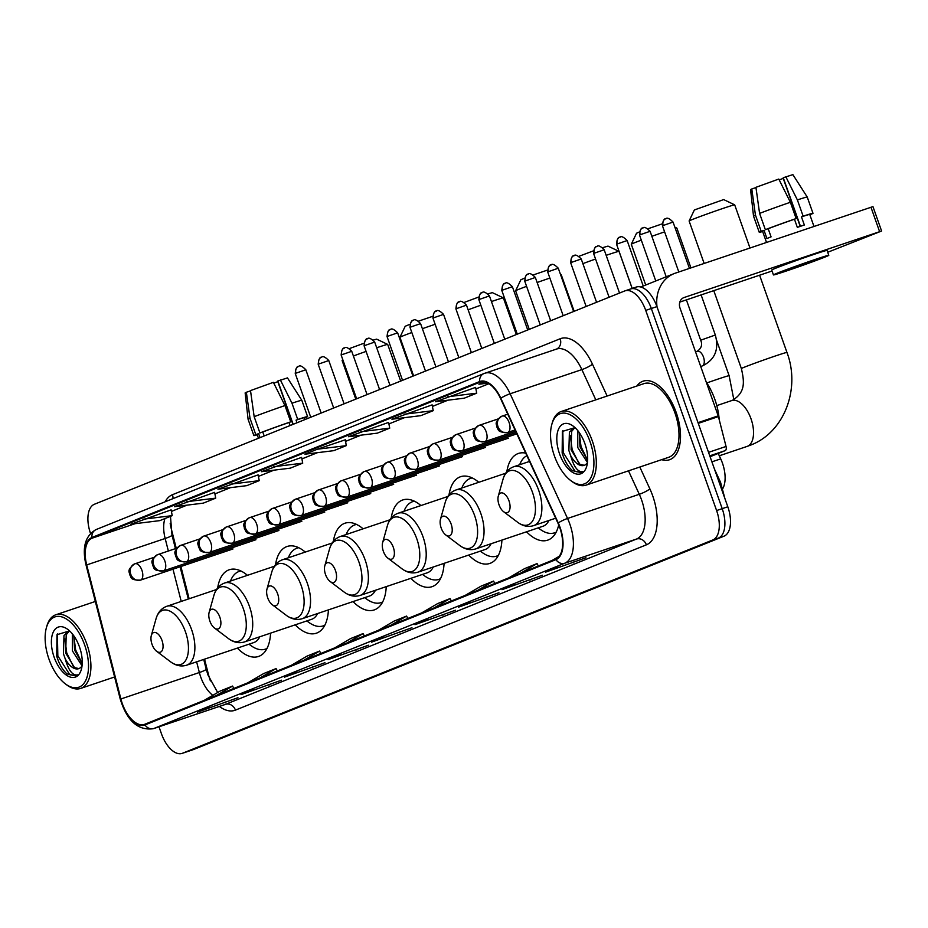 <?xml version="1.0" encoding="UTF-8"?>
<svg xmlns="http://www.w3.org/2000/svg" width="928" height="928" viewBox="0 0 928 928"><rect width="100%" height="100%" fill="white"/><g stroke="black" fill="none" stroke-linecap="round" stroke-linejoin="round"><path stroke-width="1.39" d="M247.451 575.337A45.762 23.641 -108.6 0 0 229.274 569.746A45.762 23.641 -108.6 0 0 217.697 587.876M305.277 552.079A45.762 23.641 -108.6 0 0 287.112 546.476A45.762 23.641 -108.6 0 0 275.535 564.618M363.115 528.809A45.762 23.641 -108.6 0 0 344.938 523.218A45.762 23.641 -108.6 0 0 333.372 541.36M420.941 505.551A45.762 23.641 -108.6 0 0 402.775 499.96A45.762 23.641 -108.6 0 0 391.198 518.091M478.778 482.293A45.762 23.641 -108.6 0 0 460.613 476.702A45.762 23.641 -108.6 0 0 449.036 494.833M525.712 453.142A45.762 23.641 -108.6 0 0 518.439 453.444A45.762 23.641 -108.6 0 0 506.862 471.575M718.214 453.444L720.72 458.873A25.903 13.375 71.4 0 1 722.413 463.037A25.903 13.375 71.4 0 1 722.889 488.383M204.543 659.17L208.556 674.865A34.533 17.841 -108.6 0 0 210.308 680.618A34.533 17.841 -108.6 0 0 210.436 680.978M170.184 523.427A34.533 17.841 -108.6 0 0 171.344 529.03L176.274 548.344M180.902 566.509L189.138 598.757M526.536 531.802A45.762 23.641 -108.6 0 0 547.659 540.166A45.762 23.641 -108.6 0 0 558.714 524.877M468.71 555.06A45.762 23.641 -108.6 0 0 489.833 563.435A45.762 23.641 -108.6 0 0 501.909 540.096M410.872 578.318A45.762 23.641 -108.6 0 0 431.996 586.693A45.762 23.641 -108.6 0 0 444.071 563.366M353.046 601.576A45.762 23.641 -108.6 0 0 374.17 609.951A45.762 23.641 -108.6 0 0 386.245 586.624M295.208 624.846A45.762 23.641 -108.6 0 0 316.332 633.209A45.762 23.641 -108.6 0 0 328.408 609.882M237.371 648.104A45.762 23.641 -108.6 0 0 258.506 656.467A45.762 23.641 -108.6 0 0 270.57 633.14M193.001 749.708A25.903 13.375 -108.6 0 0 193.384 749.592A25.903 13.375 -108.6 0 0 193.755 749.453L724.026 536.175A25.903 13.375 -108.6 0 0 727.807 506.769L656.931 306.611A25.903 13.375 -108.6 0 0 636.237 287.065A25.903 13.375 -108.6 0 0 635.866 287.204M158.99 726.786L161.472 733.816A25.903 13.375 -108.6 0 0 182.178 753.374A25.903 13.375 -108.6 0 0 182.549 753.234L712.82 539.957A25.903 13.375 -108.6 0 0 716.602 510.551L645.726 310.393L651.328 308.502A25.903 13.375 -108.6 0 0 630.634 288.956A25.903 13.375 -108.6 0 0 630.251 289.095A25.903 13.375 -108.6 0 1 630.634 288.956A25.903 13.375 -108.6 0 1 651.328 308.502L722.204 508.66L651.328 308.502L656.931 306.611M712.82 539.957L718.423 538.066A25.903 13.375 -108.6 0 0 722.204 508.66A25.903 13.375 -108.6 0 1 718.423 538.066L188.152 751.344L724.026 536.175M193.384 749.592L187.781 751.483A25.903 13.375 -108.6 0 0 188.152 751.344A25.903 13.375 -108.6 0 1 187.781 751.483A25.903 13.375 -108.6 0 1 187.398 751.599M676.187 412.473A41.447 21.402 -108.6 0 0 643.069 381.188A41.447 21.402 -108.6 0 0 636.84 386.025A41.447 21.402 -108.6 0 1 643.069 381.188A41.447 21.402 -108.6 0 1 676.187 412.473A41.447 21.402 -108.6 0 1 669.54 459.743A41.447 21.402 -108.6 0 0 676.187 412.473M559.77 527.614A27.631 14.268 71.4 0 1 555.733 558.981L144.768 724.269A27.631 14.268 71.4 0 1 144.374 724.42A27.631 14.268 71.4 0 1 120.895 698.97L86.698 564.932A27.631 14.268 71.4 0 1 92.139 538.159L479.869 382.22A27.631 14.268 71.4 0 1 480.263 382.069A27.631 14.268 71.4 0 1 500.54 398.483L557.96 523.172A27.631 14.268 71.4 0 1 559.77 527.614M560.094 527.487A28.316 14.628 -108.6 0 0 558.25 522.928L500.83 398.24A28.316 14.628 -108.6 0 0 479.637 381.559L91.907 537.509A28.316 14.628 -108.6 0 0 86.327 564.943L120.524 698.981A28.316 14.628 -108.6 0 0 145 724.93L555.965 559.63A28.316 14.628 -108.6 0 0 560.094 527.487M198.035 711.927A6.902 5.916 -111.9 0 1 197.768 712.043A6.902 5.916 -111.9 0 1 197.502 712.147L237.951 697.705L197.502 712.147M225.272 701.974L225.527 702.705M241.535 694.434A6.902 5.916 -111.9 0 1 241.268 694.55A6.902 5.916 -111.9 0 1 241.002 694.643L281.451 680.201L241.002 694.643M268.76 684.481L269.027 685.2M285.035 676.941A6.902 5.916 -111.9 0 1 284.768 677.057A6.902 5.916 -111.9 0 1 284.502 677.15L324.951 662.708L284.502 677.15M312.26 666.988L312.516 667.708M328.535 659.437A6.902 5.916 -111.9 0 1 328.268 659.553A6.902 5.916 -111.9 0 1 327.99 659.657L368.451 645.215L327.99 659.657M355.76 649.484L356.016 650.215M546.024 571.961A6.902 5.916 -111.9 0 1 545.757 572.077A6.902 5.916 -111.9 0 1 545.49 572.182L585.939 557.74L545.49 572.182M573.26 562.008L573.516 562.739M502.524 589.454A6.902 5.916 -111.9 0 1 502.268 589.57A6.902 5.916 -111.9 0 1 501.99 589.674L542.439 575.232L501.99 589.674M529.76 579.513L530.016 580.232M459.035 606.958A6.902 5.916 -111.9 0 1 458.768 607.074A6.902 5.916 -111.9 0 1 458.49 607.167L498.939 592.725L458.49 607.167M486.26 597.006L486.516 597.725M415.535 624.451A6.902 5.916 -111.9 0 1 415.268 624.567A6.902 5.916 -111.9 0 1 414.99 624.672L455.451 610.23L414.99 624.672M442.76 614.498L443.016 615.218M372.035 641.944A6.902 5.916 -111.9 0 1 371.768 642.06A6.902 5.916 -111.9 0 1 371.49 642.164L411.951 627.722L371.49 642.164M399.26 631.991L399.516 632.722M661.652 459.662A41.447 21.402 -108.6 0 0 669.54 459.743A41.447 21.402 -108.6 0 1 661.652 459.662M645.726 310.393A25.903 13.375 -108.6 0 0 625.02 290.847A25.903 13.375 -108.6 0 0 624.648 290.986L94.378 504.264A25.903 13.375 -108.6 0 0 90.515 533.414M258.112 474.869L217.941 489.207L246.802 485.646L259.225 480.646L258.112 474.858M214.623 492.362L174.441 506.7L203.302 503.138L215.725 498.139L214.612 492.35M171.123 509.866L130.941 524.192L159.802 520.631L172.225 515.643L171.112 509.843M388.612 422.391L348.441 436.717L377.302 433.156L389.725 428.156L388.612 422.368M432.112 404.886L391.929 419.224L420.79 415.663L433.225 410.663L432.112 404.875M475.612 387.394L435.429 401.731L464.29 398.17L476.725 393.17L475.612 387.382M484.718 381.907L478.929 384.227L487.896 383.125M301.612 457.376L261.441 471.702L290.302 468.153L302.725 463.153L301.612 457.365M317.364 449.21L304.941 454.21L333.802 450.66L346.225 445.66L345.39 439.768L317.364 449.21L346.225 445.66M390.642 625.379L406.58 616.076L407.844 618.466M378.206 630.379L394.145 621.076L406.58 616.076M434.142 607.886L450.068 598.583L451.344 600.973M421.706 612.886L437.645 603.583L450.068 598.583M477.642 590.394L493.568 581.09L494.844 583.468M465.206 595.393L481.145 586.09L493.568 581.09M521.142 572.901L537.068 563.586L538.344 565.976M508.706 577.9L524.645 568.586L537.068 563.586M552.206 560.396L559.166 556.336M347.142 642.884L363.08 633.569L364.344 635.958M334.718 647.883L350.645 638.568L363.08 633.569M303.642 660.376L319.58 651.073L320.844 653.451M291.218 665.376L307.145 656.061L319.58 651.073M260.142 677.869L276.08 668.566L277.356 670.944M247.718 682.869L263.645 673.566L276.08 668.566M216.642 695.362L232.58 686.059L233.856 688.448M204.218 700.362L220.156 691.058L232.58 686.059M360.864 431.717L389.725 428.156M404.364 414.224L433.225 410.663M447.864 396.732L476.725 393.17M273.864 466.703L302.725 463.153M230.364 484.207L259.225 480.646M186.864 501.7L215.725 498.139M143.376 519.193L172.225 515.643M710.082 456.715L725.186 450.637L709.769 455.834M657.024 306.866A34.533 29.557 -111.9 0 1 674.122 273.598A34.533 29.557 -111.9 0 1 675.491 273.099L872.958 206.619L881.6 231.026L684.133 297.505A8.63 7.389 68.1 0 0 683.785 297.633A8.63 7.389 68.1 0 0 680.004 308.003L718.202 415.86A4.315 2.227 71.4 0 1 718.423 416.579L726.044 446.449A4.315 2.227 71.4 0 1 725.186 450.637M827.706 252.265L881.6 231.026M772.061 271.011L679.83 302.087M818.624 259.214L806.397 262.694L780.761 272.322L818.624 259.214M809.819 214.693L811.06 214.275A28.49 0.719 160.5 0 0 812.986 213.301A28.49 0.719 160.5 0 0 803.149 216.189L797.384 199.926A28.49 0.719 160.5 0 1 807.221 197.026A28.49 0.719 160.5 0 0 807.221 197.026L792.883 174.626L783.255 177.724L800.458 226.304M768.187 228.717L765.345 229.68L759.591 213.405L755.926 187.317L778.789 179.058L790.378 202.281L796.143 218.556L794.461 219.228A25.044 0.638 160.5 0 0 768.187 228.717L771.075 236.86A25.044 0.638 160.5 0 0 768.697 237.788A25.044 0.638 160.5 0 0 766.922 238.519L764.046 230.388A25.044 0.638 160.5 0 0 762.526 231.165L766.516 242.428M828.785 255.316L827.057 250.432A29.36 0.742 160.5 0 0 806.571 256.928A29.36 0.742 160.5 0 0 775.564 268.262A29.36 0.742 160.5 0 0 771.713 270.036L773.442 274.92A29.36 0.742 160.5 0 0 793.927 268.424A29.36 0.742 160.5 0 0 824.934 257.091A29.36 0.742 160.5 0 0 828.785 255.316A29.36 0.742 160.5 0 0 808.3 261.812A29.36 0.742 160.5 0 0 777.293 273.145A29.36 0.742 160.5 0 0 773.442 274.92M796.143 218.556A28.49 0.719 160.5 0 0 765.345 229.68M755.96 187.572L751.773 188.987L755.438 215.076L761.204 231.339L764.046 230.388M761.204 231.339A28.49 0.719 160.5 0 0 759.266 232.325A28.49 0.719 160.5 0 0 762.642 231.49M790.378 202.281A28.49 0.719 160.5 0 0 759.591 213.405M755.438 215.076A28.49 0.719 160.5 0 0 753.513 216.038A28.49 0.719 160.5 0 0 753.513 216.05L759.266 232.325M751.773 188.987L750.566 189.614L753.513 216.038M779.207 179.893L783.22 178.385L800.214 226.386M813.972 226.432L809.738 214.449A25.044 0.638 160.5 0 0 801.467 216.874L803.149 216.189M794.461 219.228L797.338 227.372A25.044 0.638 160.5 0 1 804.344 225.005L801.467 216.874M797.384 199.926L785.796 176.691M554.422 455.961A37.132 19.175 -108.6 0 0 570.72 480.553A37.132 19.175 -108.6 0 0 591.101 477.247A37.132 19.175 -108.6 0 0 590.046 441.635A37.132 19.175 -108.6 0 0 569.398 414.422A37.132 19.175 -108.6 0 0 551.812 424.432A37.132 19.175 -108.6 0 0 554.422 455.961M570.72 480.553L572.054 481.551A38.848 20.068 -108.6 0 0 586.044 485.147A38.848 20.068 -108.6 0 0 592.273 440.823A38.848 20.068 -108.6 0 0 561.231 411.498A38.848 20.068 -108.6 0 0 552.264 422.82L551.812 424.432M586.044 485.147L668.717 457.284A38.848 20.068 -108.6 0 0 674.946 412.972A38.848 20.068 -108.6 0 0 643.904 383.647L561.231 411.498M719.212 419.676A43.175 22.295 -108.6 0 0 714.85 399.388A43.175 22.295 -108.6 0 0 706.243 382.104M587.459 462.55L577.773 447.54L577.75 430.569M587.633 460.45L580 446.786L579.223 432.506M575 427.622L562.391 431.404L562.148 452.957C564.537 460.798 567.971 466.691 572.46 470.635L581.148 472.642L583.155 471.575C578.109 472.619 573.922 467.225 570.581 455.416L568.876 450.532L569.398 432.228L574.281 427.518M584.327 465.311L579.942 464.325L571.103 449.79L571.625 431.485L574.884 427.553M570.581 455.416A19.511 10.08 -108.6 0 0 584.106 465.392A19.511 10.08 -108.6 0 0 586.508 463.78M584.907 443.7A26.425 13.642 -108.6 0 0 573.237 426.149A26.425 13.642 -108.6 0 0 558.784 428.585A26.425 13.642 -108.6 0 0 559.561 453.896A26.425 13.642 -108.6 0 0 574.223 473.245A26.425 13.642 -108.6 0 0 586.74 466.227A26.425 13.642 -108.6 0 0 584.907 443.7M581.288 472.596L575.221 471.436L563.25 452.62L562.797 430.627M579.026 463.687L572.147 449.616L570.302 435.58M587.644 460.311L581.044 446.623L579.2 432.587M694.364 209.96L723.666 199.59L734.674 204.833A24.174 0.615 160.5 0 0 734.674 204.833A24.174 0.615 160.5 0 0 717.53 210.296A24.174 0.615 160.5 0 0 692.288 219.53A24.174 0.615 160.5 0 0 689.11 220.968A24.174 0.615 160.5 0 0 689.11 220.992L694.364 209.96M499.032 504.82A10.359 5.348 -108.6 0 0 503.591 511.676A10.359 5.348 -108.6 0 0 509.275 510.76A10.359 5.348 -108.6 0 0 508.985 500.818A10.359 5.348 -108.6 0 0 503.22 493.22A10.359 5.348 -108.6 0 0 498.313 496.016A10.359 5.348 -108.6 0 0 499.032 504.82M641.318 240.155A24.174 0.615 160.5 0 0 634.45 242.788A24.174 0.615 160.5 0 0 631.284 244.226L636.538 233.218L639.311 232M631.284 244.226A24.174 0.615 160.5 0 0 631.284 244.25L645.714 285.024M441.206 528.078A10.359 5.348 -108.6 0 0 445.753 534.946A10.359 5.348 -108.6 0 0 451.437 534.018A10.359 5.348 -108.6 0 0 451.147 524.076A10.359 5.348 -108.6 0 0 445.382 516.49A10.359 5.348 -108.6 0 0 440.475 519.274A10.359 5.348 -108.6 0 0 441.206 528.078M505.656 473.234L455.973 489.984A31.088 16.054 -108.6 0 1 480.808 513.439A31.088 16.054 -108.6 0 1 475.82 548.889L542.973 526.257A31.088 16.054 -108.6 0 0 548.924 520.48M538.136 527.893L540.537 529.598A41.018 21.182 -108.6 0 0 554.561 532.834A41.018 21.182 -108.6 0 0 556.174 532.138M526.895 455.718A41.018 21.182 -108.6 0 0 519.657 464.742M690.942 267.89L676.86 228.114A24.174 0.615 160.5 0 0 676.848 228.091A24.174 0.615 160.5 0 0 675.294 228.427M664.61 231.872A24.174 0.615 160.5 0 0 651.862 236.315M648.185 228.694L662.14 223.892M579.118 256.244L593.34 250.885M383.368 551.336A10.359 5.348 -108.6 0 0 387.927 558.204A10.359 5.348 -108.6 0 0 393.611 557.276A10.359 5.348 -108.6 0 0 393.31 547.334A10.359 5.348 -108.6 0 0 387.556 539.748A10.359 5.348 -108.6 0 0 382.649 542.544A10.359 5.348 -108.6 0 0 383.368 551.336M447.818 496.492L398.135 513.242A31.088 16.054 -108.6 0 1 422.971 536.697A31.088 16.054 -108.6 0 1 417.983 572.147L485.147 549.515A31.088 16.054 -108.6 0 0 491.086 543.75M480.298 551.151L482.711 552.856A41.018 21.182 -108.6 0 0 496.724 556.092A41.018 21.182 -108.6 0 0 498.348 555.396M472.248 477.943A41.018 21.182 -108.6 0 0 470.531 478.361A41.018 21.182 -108.6 0 0 461.831 488M632.154 288.446L619.022 251.372A24.174 0.615 160.5 0 0 619.011 251.36A24.174 0.615 160.5 0 0 606.17 255.339M595.567 259.028A24.174 0.615 160.5 0 0 582.888 263.633M602.829 247.625L607.991 246.106L619.011 251.36M526.57 286.334A24.174 0.615 160.5 0 0 518.787 289.316A24.174 0.615 160.5 0 0 515.62 290.754L520.875 279.746L524.564 278.168M515.62 290.754A24.174 0.615 160.5 0 0 515.608 290.766L529.273 329.347M325.542 574.594A10.359 5.348 -108.6 0 0 330.09 581.462A10.359 5.348 -108.6 0 0 335.774 580.545A10.359 5.348 -108.6 0 0 335.484 570.604A10.359 5.348 -108.6 0 0 329.718 563.006A10.359 5.348 -108.6 0 0 324.812 565.802A10.359 5.348 -108.6 0 0 325.542 574.594M389.992 519.761L340.298 536.5A31.088 16.054 -108.6 0 1 365.145 559.955A31.088 16.054 -108.6 0 1 360.157 595.416L427.309 572.785A31.088 16.054 -108.6 0 0 433.26 567.008M422.472 574.409L424.873 576.114A41.018 21.182 -108.6 0 0 438.886 579.362A41.018 21.182 -108.6 0 0 440.51 578.666M414.41 501.201A41.018 21.182 -108.6 0 0 412.693 501.63A41.018 21.182 -108.6 0 0 403.993 511.27M574.177 311.286L561.196 274.63A24.174 0.615 160.5 0 0 561.173 274.618A24.174 0.615 160.5 0 0 560.582 274.7M549.875 278.075A24.174 0.615 160.5 0 0 537.126 282.506M533.461 274.874L547.381 270.118M464.336 302.377L478.581 297.088M267.705 597.864A10.359 5.348 -108.6 0 0 272.252 604.72A10.359 5.348 -108.6 0 0 277.948 603.803A10.359 5.348 -108.6 0 0 277.646 593.862A10.359 5.348 -108.6 0 0 271.881 586.264A10.359 5.348 -108.6 0 0 266.986 589.06A10.359 5.348 -108.6 0 0 267.705 597.864M332.154 543.019L282.472 559.758A31.088 16.054 -108.6 0 1 307.307 583.213A31.088 16.054 -108.6 0 1 302.319 618.674L369.483 596.043A31.088 16.054 -108.6 0 0 375.422 590.266M364.634 597.678L367.047 599.372A41.018 21.182 -108.6 0 0 381.06 602.62A41.018 21.182 -108.6 0 0 382.684 601.924M356.584 524.459A41.018 21.182 -108.6 0 0 354.867 524.888A41.018 21.182 -108.6 0 0 346.167 534.528M516.339 334.544L503.359 297.888A24.174 0.615 160.5 0 0 503.347 297.876A24.174 0.615 160.5 0 0 491.434 301.542M480.82 305.219A24.174 0.615 160.5 0 0 468.141 309.813M488.128 293.84L492.327 292.633L503.347 297.876M411.823 332.514A24.174 0.615 160.5 0 0 403.123 335.832A24.174 0.615 160.5 0 0 399.945 337.27L405.211 326.262L409.805 324.336M399.945 337.27A24.174 0.615 160.5 0 0 399.945 337.293L413.61 375.863M209.879 621.122A10.359 5.348 -108.6 0 0 214.426 627.978A10.359 5.348 -108.6 0 0 220.11 627.061A10.359 5.348 -108.6 0 0 219.82 617.12A10.359 5.348 -108.6 0 0 214.055 609.522A10.359 5.348 -108.6 0 0 209.148 612.318A10.359 5.348 -108.6 0 0 209.879 621.122M274.328 566.277L224.634 583.016A31.088 16.054 -108.6 0 1 249.481 606.483A31.088 16.054 -108.6 0 1 244.493 641.932L311.646 619.301A31.088 16.054 -108.6 0 0 317.596 613.524M306.808 620.936L309.21 622.642A41.018 21.182 -108.6 0 0 323.222 625.878A41.018 21.182 -108.6 0 0 324.846 625.182M298.746 547.717A41.018 21.182 -108.6 0 0 297.03 548.146A41.018 21.182 -108.6 0 0 288.33 557.786M435.139 324.29A24.174 0.615 160.5 0 0 422.379 328.698M418.748 321.065L432.634 316.355M342.931 360.087A24.174 0.615 160.5 0 0 342.119 360.54A24.174 0.615 160.5 0 0 342.119 360.551L342.676 359.356M152.041 644.38A10.359 5.348 -108.6 0 0 156.588 651.247A10.359 5.348 -108.6 0 0 162.284 650.319A10.359 5.348 -108.6 0 0 161.982 640.378A10.359 5.348 -108.6 0 0 156.217 632.792A10.359 5.348 -108.6 0 0 151.31 635.576A10.359 5.348 -108.6 0 0 152.041 644.38M216.491 589.535L166.808 606.286A31.088 16.054 -108.6 0 1 191.644 629.741A31.088 16.054 -108.6 0 1 186.656 665.19L253.82 642.559A31.088 16.054 -108.6 0 0 259.759 636.782M248.971 644.194L251.372 645.9A41.018 21.182 -108.6 0 0 265.396 649.136A41.018 21.182 -108.6 0 0 267.02 648.44M240.909 570.975A41.018 21.182 -108.6 0 0 239.204 571.404A41.018 21.182 -108.6 0 0 230.492 581.044M400.676 381.072L387.695 344.416A24.174 0.615 160.5 0 0 387.684 344.404A24.174 0.615 160.5 0 0 376.698 347.756M366.084 351.41A24.174 0.615 160.5 0 0 353.394 355.992M349.578 348.522L363.822 343.29M373.427 340.042L376.664 339.149L387.684 344.404M304.407 417.971L305.637 417.554A28.49 0.719 160.5 0 0 307.574 416.579A28.49 0.719 160.5 0 0 297.737 419.479L291.972 403.204A28.49 0.719 160.5 0 1 301.809 400.304L287.471 377.905L277.832 381.002L293.167 424.305M250.537 390.85L246.361 392.266L250.026 418.354L255.792 434.617L258.634 433.666L260.037 437.633M258.634 433.666A25.044 0.638 160.5 0 0 257.114 434.443L258.46 438.26M262.775 431.996L259.933 432.958L254.168 416.684L250.502 390.595L273.377 382.336L284.966 405.559L290.731 421.834L289.049 422.507A25.044 0.638 160.5 0 0 262.775 431.996L264.178 435.963M290.731 421.834A28.49 0.719 160.5 0 0 259.933 432.958M255.792 434.617A28.49 0.719 160.5 0 0 253.854 435.603A28.49 0.719 160.5 0 0 257.23 434.768M284.966 405.559A28.49 0.719 160.5 0 0 254.168 416.684M250.026 418.354A28.49 0.719 160.5 0 0 248.089 419.328A28.49 0.719 160.5 0 0 248.101 419.328L253.854 435.603M246.361 392.266L245.143 392.892L248.089 419.328M273.795 383.171L277.808 381.663L292.935 424.398M304.964 419.56L304.314 417.728A25.044 0.638 160.5 0 0 296.055 420.152L297.737 419.479M296.983 422.774L296.055 420.152M289.049 422.507L290.116 425.534M291.972 403.204L280.384 379.981M49.01 659.24A37.132 19.175 -108.6 0 0 65.308 683.832A37.132 19.175 -108.6 0 0 85.689 680.537A37.132 19.175 -108.6 0 0 84.634 644.914A37.132 19.175 -108.6 0 0 63.974 617.7A37.132 19.175 -108.6 0 0 46.4 627.711A37.132 19.175 -108.6 0 0 49.01 659.24M65.308 683.832L66.642 684.841A38.848 20.068 -108.6 0 0 80.632 688.425A38.848 20.068 -108.6 0 0 86.861 644.102A38.848 20.068 -108.6 0 0 55.808 614.788A38.848 20.068 -108.6 0 0 46.852 626.098L46.4 627.711M82.035 665.828L72.361 650.818L72.326 633.847M82.221 663.729L74.588 650.064L73.811 635.796M69.577 630.901L56.979 634.694L56.736 656.235C59.114 664.077 62.559 669.97 67.048 673.914L75.736 675.92L77.743 674.853C72.697 675.897 68.498 670.503 65.169 658.694L63.464 653.822L63.986 635.506L68.869 630.796M78.915 668.589L74.53 667.615L65.691 653.068L66.213 634.764L69.472 630.831M65.169 658.694A19.511 10.08 -108.6 0 0 78.694 668.67A19.511 10.08 -108.6 0 0 81.084 667.058M79.495 646.978A26.425 13.642 -108.6 0 0 67.814 629.428A26.425 13.642 -108.6 0 0 53.372 631.864A26.425 13.642 -108.6 0 0 54.137 657.175A26.425 13.642 -108.6 0 0 68.8 676.524A26.425 13.642 -108.6 0 0 81.328 669.506A26.425 13.642 -108.6 0 0 79.495 646.978M75.876 675.874L69.809 674.714L57.838 655.899L57.385 633.905M73.614 666.965L66.735 652.906L64.89 638.87M82.232 663.59L75.632 649.902L73.788 635.866M711.904 461.842L720.72 458.873M727.807 506.769L716.602 510.551M193.755 749.453L182.549 753.234M714.479 469.116L720.569 482.351A17.272 2.993 155.3 0 0 718.991 481.852M120.895 698.97L199.358 672.522A27.631 14.268 -108.6 0 0 200.761 677.127A27.631 14.268 -108.6 0 0 212.802 695.35M196.632 661.826L199.358 672.522A15.544 1.926 -14.3 0 0 206.178 669.1L207.953 674.934L217.674 692.508M639.821 467.028L649.878 488.882A43.175 22.295 71.4 0 1 646.387 544.829L235.434 710.117A8.63 7.389 68.1 0 0 225.539 704.34L636.504 539.052A34.533 17.841 -108.6 0 0 641.55 499.844A34.533 17.841 -108.6 0 0 639.299 494.288L628.5 470.844M235.434 710.117A43.175 22.295 71.4 0 1 219.379 706.44M224.541 704.677A34.533 17.841 -108.6 0 0 225.052 704.526A34.533 17.841 -108.6 0 0 225.539 704.34L153.804 728.515A34.533 17.841 71.4 0 1 153.306 728.7L225.052 704.526M500.83 398.24A8.63 1.496 155.3 0 1 510.133 393.774L581.868 369.599A34.533 17.841 -108.6 0 0 556.522 349.079L483.94 373.566A8.63 7.389 68.1 0 1 484.288 373.439A34.533 17.841 71.4 0 1 484.776 373.253A34.533 17.841 71.4 0 1 510.133 393.774L567.553 518.462A34.533 17.841 71.4 0 1 569.804 524.018A34.533 17.841 71.4 0 1 564.758 563.226A8.63 7.389 -111.9 0 1 555.965 559.63M558.25 522.928A8.63 1.496 155.3 0 1 567.553 518.462L639.299 494.288A8.63 1.496 -24.7 0 0 649.878 488.882M91.907 537.509A8.63 7.389 -111.9 0 1 96.21 529.517L483.94 373.566A8.63 7.389 68.1 0 0 479.637 381.559M86.327 564.943A8.63 1.067 165.7 0 1 85.968 564.746C81.919 547.265 85.341 535.526 96.21 529.517A8.63 7.389 -111.9 0 1 96.558 529.389M120.524 698.981A8.63 1.067 165.7 0 1 120.164 698.796C126.881 720.801 137.924 730.777 153.306 728.7M145 724.93A8.63 7.389 68.1 0 0 153.804 728.515L564.758 563.226L636.504 539.052A8.63 7.389 68.1 0 1 646.387 544.829M165.161 501.781A43.175 22.295 71.4 0 1 172.422 494.717L560.152 338.766A43.175 22.295 71.4 0 1 592.458 364.182L607.132 396.036M595.811 399.852L581.868 369.599A8.63 1.496 -24.7 0 0 592.458 364.182M556.44 349.114A8.63 7.389 68.1 0 0 560.152 338.766M172.968 498.638A8.63 7.389 68.1 0 0 172.422 494.717M92.139 538.159L135.117 523.682M164.952 518.566A27.631 14.268 -108.6 0 0 165.161 538.484L168.362 551.012M86.698 564.932L165.161 538.484A15.544 1.926 -14.3 0 0 171.982 535.05L175.438 548.622M172.991 569.177L181.227 601.425M479.869 382.22L480.669 381.942M488.882 383.705L475.902 388.925L488.905 383.716M447.899 400.188L432.402 406.418M404.411 417.681L388.913 423.922L404.48 417.67M360.911 435.174L345.413 441.415L360.98 435.174M317.411 452.678L301.913 458.908M273.911 470.171L258.413 476.4L273.98 470.16M230.411 487.664L214.913 493.893M186.911 505.157L171.413 511.398L186.98 505.157M683.46 297.772L684.133 297.505M698.03 422.658L718.202 415.86M879.605 231.64L870.963 207.234M718.423 416.579L698.274 423.365M708.54 452.354L726.044 446.449M731.345 400.71A24.174 12.493 71.4 0 1 731.693 400.583A24.174 12.493 71.4 0 1 751.019 418.83A24.174 12.493 71.4 0 1 747.481 446.275A24.174 12.493 71.4 0 1 747.133 446.403L719.304 455.787M716.787 405.606L732.436 400.316C745.462 392.37 744.5 382.208 741.379 368.578A24.174 0.615 -19.5 0 1 744.546 367.117A24.174 0.615 -19.5 0 1 770.078 357.79A24.174 0.615 -19.5 0 1 786.956 352.443L759.603 275.21M517.615 522.267A28.559 14.744 -108.6 0 0 533.287 519.726A28.559 14.744 -108.6 0 0 532.475 492.327A28.559 14.744 -108.6 0 0 516.583 471.401A28.559 14.744 -108.6 0 0 503.069 479.103C504.902 472.793 508.474 468.663 513.799 466.714A31.088 16.054 -108.6 0 1 538.634 490.17A31.088 16.054 -108.6 0 1 533.646 525.631C528.241 527.301 522.893 526.176 517.615 522.267L503.591 511.676M706.811 382.951A24.174 0.615 -19.5 0 1 729.118 375.701L716.671 340.53M445.753 534.946L459.778 545.525A28.559 14.744 -108.6 0 0 475.449 542.984A28.559 14.744 -108.6 0 0 474.637 515.597A28.559 14.744 -108.6 0 0 458.757 494.67A28.559 14.744 -108.6 0 0 445.231 502.361C447.064 496.051 450.648 491.921 455.973 489.984M387.927 558.204L401.952 568.783A28.559 14.744 -108.6 0 0 417.623 566.254A28.559 14.744 -108.6 0 0 416.811 538.855A28.559 14.744 -108.6 0 0 400.919 517.928A28.559 14.744 -108.6 0 0 387.405 525.619C389.238 519.309 392.811 515.191 398.135 513.242M330.09 581.462L344.114 592.052A28.559 14.744 -108.6 0 0 359.786 589.512A28.559 14.744 -108.6 0 0 358.974 562.113A28.559 14.744 -108.6 0 0 343.093 541.186A28.559 14.744 -108.6 0 0 329.568 548.889C331.4 542.578 334.985 538.449 340.298 536.5M272.252 604.72L286.276 615.31A28.559 14.744 -108.6 0 0 301.948 612.77A28.559 14.744 -108.6 0 0 301.136 585.371A28.559 14.744 -108.6 0 0 285.256 564.444A28.559 14.744 -108.6 0 0 271.742 572.147C273.574 565.836 277.147 561.707 282.472 559.758M214.426 627.978L228.45 638.568A28.559 14.744 -108.6 0 0 244.122 636.028A28.559 14.744 -108.6 0 0 243.31 608.64A28.559 14.744 -108.6 0 0 227.43 587.702A28.559 14.744 -108.6 0 0 213.904 595.405C215.737 589.094 219.321 584.965 224.634 583.016M156.588 651.247L170.613 661.826A28.559 14.744 -108.6 0 0 186.284 659.298A28.559 14.744 -108.6 0 0 185.472 631.898A28.559 14.744 -108.6 0 0 169.592 610.972A28.559 14.744 -108.6 0 0 156.066 618.663C157.911 612.352 161.484 608.223 166.808 606.286M663.195 225.481L673.044 222.07C666.2 215.087 665.562 219.866 666.037 218.602L665.654 218.741A5.614 4.802 68.1 0 0 663.195 225.481L662.464 225.817L678.809 271.974M665.875 218.66A5.614 4.802 68.1 0 0 665.654 218.741C666.803 219.402 663.311 216.189 662.464 225.817M507.86 432.378A8.63 4.454 -108.6 0 0 509.124 422.565A8.63 4.454 -108.6 0 0 502.222 416.057A8.63 4.454 -108.6 0 0 502.106 416.104A8.63 7.389 68.1 0 0 501.758 416.231A8.63 7.389 68.1 0 0 497.976 426.602A8.63 7.389 -111.9 0 0 507.86 432.378A8.63 4.454 -108.6 0 1 507.744 432.413C496.213 432.61 498.881 429.049 496.816 427.054C497.13 424.224 493.151 423.145 501.758 416.231L507.767 414.19M703.482 357.106A7.772 4.014 -108.6 0 0 697.404 351.202A7.772 4.014 -108.6 0 0 697.276 351.248C701.487 348.267 702.612 344.59 700.675 340.205L715.326 335.02C719.235 349.589 714.873 359.913 702.241 365.968A7.772 4.014 -108.6 0 0 703.482 357.106M702.113 366.003A7.772 4.014 -108.6 0 0 702.241 365.968L700.71 366.479M507.465 432.494A8.63 4.454 -108.6 0 0 507.744 432.413L515.04 429.966M640.25 234.714L650.087 231.304C643.243 224.321 642.617 229.1 643.081 227.836L642.71 227.975A5.614 4.802 68.1 0 0 640.25 234.714L639.508 235.051L655.771 280.975M642.93 227.894A5.614 4.802 68.1 0 0 642.71 227.975C643.846 228.636 640.366 225.423 639.508 235.051M484.915 441.6A8.63 4.454 -108.6 0 0 486.179 431.798A8.63 4.454 -108.6 0 0 479.277 425.279A8.63 4.454 -108.6 0 0 479.15 425.326A8.63 7.389 68.1 0 0 478.813 425.453A8.63 7.389 68.1 0 0 475.02 435.824A8.63 7.389 -111.9 0 0 484.915 441.6A8.63 4.454 -108.6 0 1 484.787 441.647C473.268 441.844 475.936 438.271 473.872 436.288C474.185 433.446 470.194 432.367 478.813 425.453L498.185 418.911M484.509 441.728A8.63 4.454 -108.6 0 0 484.787 441.647L515.632 431.253M617.294 243.948L627.142 240.538C620.298 233.554 619.66 238.334 620.136 237.069L619.753 237.197A5.614 4.802 68.1 0 0 617.294 243.948L616.563 244.284L632.188 288.422M619.974 237.116A5.614 4.802 68.1 0 0 619.753 237.197C620.902 237.87 617.41 234.656 616.563 244.284M461.958 450.834A8.63 4.454 -108.6 0 0 463.223 441.032A8.63 4.454 -108.6 0 0 456.321 434.513A8.63 4.454 -108.6 0 0 456.205 434.559A8.63 7.389 68.1 0 0 455.857 434.687A8.63 7.389 68.1 0 0 452.075 445.057A8.63 7.389 -111.9 0 0 461.958 450.834A8.63 4.454 -108.6 0 1 461.842 450.88C450.312 451.078 452.98 447.505 450.915 445.521C451.228 442.679 447.25 441.6 455.857 434.687L475.229 428.144M461.564 450.95A8.63 4.454 -108.6 0 0 461.842 450.88L516.235 432.552M594.349 253.17L604.186 249.771C597.342 242.776 596.716 247.567 597.18 246.291L596.808 246.43A5.614 4.802 68.1 0 0 594.349 253.17L593.607 253.518L609.093 297.238M597.029 246.349A5.614 4.802 68.1 0 0 596.808 246.43C597.945 247.092 594.465 243.89 593.607 253.518M439.014 460.068A8.63 4.454 -108.6 0 0 440.278 450.266A8.63 4.454 -108.6 0 0 433.376 443.746A8.63 4.454 -108.6 0 0 433.248 443.793A8.63 7.389 68.1 0 0 432.912 443.92A8.63 7.389 68.1 0 0 429.119 454.291A8.63 7.389 -111.9 0 0 439.014 460.068A8.63 4.454 -108.6 0 1 438.886 460.114C427.367 460.3 430.035 456.738 427.97 454.743C428.284 451.913 424.293 450.834 432.912 443.92L452.284 437.378M438.608 460.184A8.63 4.454 -108.6 0 0 438.886 460.114L516.826 433.852M571.393 262.404L581.241 258.993C574.386 252.01 573.759 256.801 574.235 255.525L573.852 255.664A5.614 4.802 68.1 0 0 571.393 262.404L570.662 262.74L586.148 306.472M574.072 255.583A5.614 4.802 68.1 0 0 573.852 255.664C575 256.325 571.509 253.112 570.662 262.74M416.057 469.301A8.63 4.454 -108.6 0 0 417.322 459.499A8.63 4.454 -108.6 0 0 410.42 452.98A8.63 4.454 -108.6 0 0 410.304 453.026A8.63 7.389 68.1 0 0 409.956 453.154A8.63 7.389 68.1 0 0 406.174 463.524A8.63 7.389 -111.9 0 0 416.057 469.301A8.63 4.454 -108.6 0 1 415.941 469.348C404.411 469.533 407.079 465.972 405.014 463.977C405.327 461.146 401.348 460.068 409.956 453.154L429.328 446.612M415.663 469.417A8.63 4.454 -108.6 0 0 415.941 469.348L508.416 438.178M548.448 271.637L558.285 268.227C551.441 261.244 550.814 266.023 551.278 264.758L550.907 264.898A5.614 4.802 68.1 0 0 548.448 271.637L547.706 271.974L563.192 315.706M551.128 264.816A5.614 4.802 68.1 0 0 550.907 264.898C552.044 265.559 548.564 262.346 547.706 271.974M393.112 478.523A8.63 4.454 -108.6 0 0 394.377 468.721A8.63 4.454 -108.6 0 0 387.475 462.214A8.63 4.454 -108.6 0 0 387.347 462.26A8.63 7.389 68.1 0 0 387.011 462.376A8.63 7.389 68.1 0 0 383.218 472.746A8.63 7.389 -111.9 0 0 393.112 478.523A8.63 4.454 -108.6 0 1 392.985 478.57C381.466 478.767 384.134 475.206 382.069 473.21C382.382 470.38 378.392 469.29 387.011 462.376L406.383 455.834M392.706 478.651A8.63 4.454 -108.6 0 0 392.985 478.57L485.472 447.412M525.492 280.871L535.34 277.46C528.484 270.477 527.858 275.256 528.334 273.992L527.951 274.12A5.614 4.802 68.1 0 0 525.492 280.871L524.761 281.207L540.247 324.928M528.171 274.038A5.614 4.802 68.1 0 0 527.951 274.12C529.099 274.792 525.608 271.579 524.761 281.207M370.156 487.757A8.63 4.454 -108.6 0 0 371.42 477.955A8.63 4.454 -108.6 0 0 364.518 471.436A8.63 4.454 -108.6 0 0 364.391 471.482A8.63 7.389 68.1 0 0 364.054 471.61A8.63 7.389 68.1 0 0 360.273 481.98A8.63 7.389 -111.9 0 0 370.156 487.757A8.63 4.454 -108.6 0 1 370.04 487.803C358.51 488 361.178 484.428 359.113 482.444C359.426 479.602 355.447 478.523 364.054 471.61L383.426 465.067M369.762 487.873A8.63 4.454 -108.6 0 0 370.04 487.803L462.515 456.646M502.547 290.093L512.384 286.694C505.54 279.711 504.913 284.49 505.377 283.226L505.006 283.353A5.614 4.802 68.1 0 0 502.547 290.093L501.804 290.441L517.29 334.161M505.226 283.272A5.614 4.802 68.1 0 0 505.006 283.353C506.143 284.026 502.663 280.813 501.804 290.441M347.211 496.99A8.63 4.454 -108.6 0 0 348.464 487.188A8.63 4.454 -108.6 0 0 341.574 480.669A8.63 4.454 -108.6 0 0 341.446 480.716A8.63 7.389 68.1 0 0 341.11 480.843A8.63 7.389 68.1 0 0 337.316 491.214A8.63 7.389 -111.9 0 0 347.211 496.99A8.63 4.454 -108.6 0 1 347.084 497.037C335.565 497.222 338.233 493.661 336.168 491.666C336.481 488.836 332.491 487.757 341.11 480.843L360.482 474.301M346.805 497.106A8.63 4.454 -108.6 0 0 347.084 497.037L439.57 465.868M479.59 299.326L489.439 295.916C482.583 288.933 481.957 293.724 482.432 292.448L482.05 292.587A5.614 4.802 68.1 0 0 479.59 299.326L478.86 299.663L494.346 343.395M482.27 292.506A5.614 4.802 68.1 0 0 482.05 292.587C483.198 293.248 479.706 290.046 478.86 299.663M324.255 506.224A8.63 4.454 -108.6 0 0 325.519 496.422A8.63 4.454 -108.6 0 0 318.617 489.903A8.63 4.454 -108.6 0 0 318.49 489.949A8.63 7.389 68.1 0 0 318.153 490.077A8.63 7.389 68.1 0 0 314.372 500.447A8.63 7.389 -111.9 0 0 324.255 506.224A8.63 4.454 -108.6 0 1 324.139 506.27C312.608 506.456 315.276 502.895 313.212 500.9C313.525 498.069 309.546 496.99 318.153 490.077L337.525 483.534M323.86 506.34A8.63 4.454 -108.6 0 0 324.139 506.27L416.614 475.101M456.646 308.56L466.482 305.15C459.638 298.166 459.012 302.946 459.476 301.681L459.105 301.82A5.614 4.802 68.1 0 0 456.646 308.56L455.903 308.896L471.389 352.628M459.325 301.739A5.614 4.802 68.1 0 0 459.105 301.82C460.242 302.482 456.762 299.268 455.903 308.896M301.31 515.446A8.63 4.454 -108.6 0 0 302.563 505.644A8.63 4.454 -108.6 0 0 295.672 499.136A8.63 4.454 -108.6 0 0 295.545 499.183A8.63 7.389 68.1 0 0 295.208 499.299A8.63 7.389 68.1 0 0 291.415 509.681A8.63 7.389 -111.9 0 0 301.31 515.446A8.63 4.454 -108.6 0 1 301.182 515.492C289.664 515.69 292.332 512.128 290.267 510.133C290.58 507.303 286.59 506.212 295.208 499.299L314.58 492.756M300.904 515.574A8.63 4.454 -108.6 0 0 301.182 515.492L393.669 484.335M433.689 317.794L443.538 314.383C436.682 307.4 436.056 312.179 436.531 310.915L436.148 311.054A5.614 4.802 68.1 0 0 433.689 317.794L432.958 318.13L448.444 361.85M436.369 310.973A5.614 4.802 68.1 0 0 436.148 311.054C437.285 311.715 433.805 308.502 432.958 318.13M278.354 524.68A8.63 4.454 -108.6 0 0 279.618 514.878A8.63 4.454 -108.6 0 0 272.716 508.358A8.63 4.454 -108.6 0 0 272.588 508.405A8.63 7.389 68.1 0 0 272.252 508.532A8.63 7.389 68.1 0 0 268.47 518.903A8.63 7.389 -111.9 0 0 278.354 524.68A8.63 4.454 -108.6 0 1 278.226 524.726C266.707 524.923 269.375 521.35 267.31 519.367C267.624 516.525 263.645 515.446 272.252 508.532L291.624 501.99M277.959 524.807A8.63 4.454 -108.6 0 0 278.226 524.726L370.713 493.568M410.744 327.016L420.581 323.617C413.737 316.634 413.111 321.413 413.575 320.148L413.204 320.276A5.614 4.802 68.1 0 0 410.744 327.016L410.002 327.364L425.488 371.084M413.424 320.195A5.614 4.802 68.1 0 0 413.204 320.276C414.34 320.949 410.86 317.736 410.002 327.364M255.409 533.913A8.63 4.454 -108.6 0 0 256.662 524.111A8.63 4.454 -108.6 0 0 249.771 517.592A8.63 4.454 -108.6 0 0 249.644 517.638A8.63 7.389 68.1 0 0 249.307 517.766A8.63 7.389 68.1 0 0 245.514 528.136A8.63 7.389 -111.9 0 0 255.409 533.913A8.63 4.454 -108.6 0 1 255.281 533.96C243.762 534.145 246.43 530.584 244.366 528.589C244.679 525.758 240.688 524.68 249.307 517.766L268.679 511.224M255.003 534.029A8.63 4.454 -108.6 0 0 255.281 533.96L347.768 502.79M387.788 336.249L397.636 332.839C390.781 325.856 390.154 330.646 390.63 329.37L390.247 329.51A5.614 4.802 68.1 0 0 387.788 336.249L387.057 336.586L402.532 380.318M390.468 329.428A5.614 4.802 68.1 0 0 390.247 329.51C391.384 330.171 387.904 326.969 387.057 336.586M232.452 543.147A8.63 4.454 -108.6 0 0 233.717 533.345A8.63 4.454 -108.6 0 0 226.815 526.826A8.63 4.454 -108.6 0 0 226.687 526.872A8.63 7.389 68.1 0 0 226.351 527A8.63 7.389 68.1 0 0 222.569 537.37A8.63 7.389 -111.9 0 0 232.452 543.147A8.63 4.454 -108.6 0 1 232.325 543.193C220.806 543.379 223.474 539.818 221.409 537.822C221.722 534.992 217.744 533.913 226.351 527L245.723 520.457M232.058 543.263A8.63 4.454 -108.6 0 0 232.325 543.193L324.812 512.024M364.843 345.483L374.68 342.072C367.836 335.089 367.21 339.868 367.674 338.604L367.302 338.743A5.614 4.802 68.1 0 0 364.843 345.483L364.101 345.819L379.587 389.551M367.523 338.662A5.614 4.802 68.1 0 0 367.302 338.743C368.439 339.404 364.959 336.191 364.101 345.819M209.508 552.369A8.63 4.454 -108.6 0 0 210.76 542.567A8.63 4.454 -108.6 0 0 203.87 536.059A8.63 4.454 -108.6 0 0 203.742 536.106A8.63 7.389 68.1 0 0 203.406 536.233A8.63 7.389 68.1 0 0 199.613 546.604A8.63 7.389 -111.9 0 0 209.508 552.369A8.63 4.454 -108.6 0 1 209.38 552.415C197.861 552.612 200.529 549.051 198.464 547.056C198.778 544.226 194.787 543.147 203.406 536.233L222.778 529.679M209.102 552.496A8.63 4.454 -108.6 0 0 209.38 552.415L301.855 521.258M341.887 354.716L351.735 351.306C344.88 344.323 344.253 349.102 344.729 347.838L344.346 347.977A5.614 4.802 68.1 0 0 341.887 354.716L341.156 355.053L356.63 398.773M344.566 347.896A5.614 4.802 68.1 0 0 344.346 347.977C345.483 348.638 342.003 345.425 341.156 355.053M186.551 561.602A8.63 4.454 -108.6 0 0 187.816 551.8A8.63 4.454 -108.6 0 0 180.914 545.281A8.63 4.454 -108.6 0 0 180.786 545.328A8.63 7.389 68.1 0 0 180.45 545.455A8.63 7.389 68.1 0 0 176.668 555.826A8.63 7.389 -111.9 0 0 186.551 561.602A8.63 4.454 -108.6 0 1 186.424 561.649C174.905 561.846 177.573 558.273 175.508 556.29C175.821 553.448 171.842 552.369 180.45 545.455L199.822 538.913M186.157 561.73A8.63 4.454 -108.6 0 0 186.424 561.649L278.91 530.491M318.942 363.95L328.779 360.54C321.935 353.556 321.308 358.336 321.772 357.071L321.401 357.199A5.614 4.802 68.1 0 0 318.942 363.95L318.2 364.286L333.686 408.007M321.622 357.118A5.614 4.802 68.1 0 0 321.401 357.199C322.538 357.872 319.058 354.658 318.2 364.286M163.606 570.836A8.63 4.454 -108.6 0 0 164.859 561.034A8.63 4.454 -108.6 0 0 157.969 554.515A8.63 4.454 -108.6 0 0 157.841 554.561A8.63 7.389 68.1 0 0 157.493 554.689A8.63 7.389 68.1 0 0 153.712 565.059A8.63 7.389 -111.9 0 0 163.606 570.836A8.63 4.454 -108.6 0 1 163.479 570.882C151.948 571.068 154.628 567.507 152.563 565.512C152.876 562.681 148.886 561.602 157.493 554.689L176.877 548.146M163.2 570.952A8.63 4.454 -108.6 0 0 163.479 570.882L255.954 539.725M295.986 373.172L305.834 369.773C298.978 362.778 298.352 367.569 298.828 366.293L298.445 366.432A5.614 4.802 68.1 0 0 295.986 373.172L295.255 373.52L310.729 417.24M298.665 366.351A5.614 4.802 68.1 0 0 298.445 366.432C299.582 367.094 296.102 363.892 295.255 373.52M140.65 580.07A8.63 4.454 -108.6 0 0 141.914 570.268A8.63 4.454 -108.6 0 0 135.012 563.748A8.63 4.454 -108.6 0 0 134.885 563.795A8.63 7.389 68.1 0 0 134.548 563.922A8.63 7.389 68.1 0 0 130.767 574.293A8.63 7.389 -111.9 0 0 140.65 580.07A8.63 4.454 -108.6 0 1 140.522 580.116C129.004 580.302 131.672 576.74 129.607 574.745C129.92 571.915 125.93 570.836 134.548 563.922L153.92 557.38M140.256 580.186A8.63 4.454 -108.6 0 0 140.522 580.116L233.009 548.947M720.569 482.351L724.93 498.638M636.237 287.065L625.02 290.847M85.968 564.746L120.164 698.796M182.178 753.374L187.781 751.483M447.98 400.177L432.413 406.441M317.48 452.667L301.913 458.931M230.48 487.652L214.913 493.916M172.028 511.166L171.552 512.128M170.474 516.339L171.982 535.05M180.078 566.788L188.303 599.036M203.719 659.448L206.178 669.1M371.768 642.06L384.064 637.118M415.268 624.567L427.553 619.626M458.768 607.074L471.053 602.121M502.268 589.57L514.553 584.628M545.757 572.077L558.053 567.136M328.268 659.553L340.564 654.611M284.768 677.057L297.064 672.104M241.268 694.55L253.564 689.608M197.768 712.043L210.064 707.101M640.784 287.007L674.122 273.598M807.232 197.026L812.986 213.301M747.133 446.403L750.485 445.173C784.578 432.297 800.667 388.414 786.956 352.443M741.379 368.578L713.783 290.65M704.143 263.436L689.11 220.992M555.675 518.207L533.646 525.631M529.528 461.425L513.799 466.714M498.313 496.016L503.069 479.103M749.975 247.996L734.686 204.844M733.839 399.655L729.118 375.701M475.82 548.889C470.403 550.559 465.056 549.446 459.778 545.525M556.081 532.324L554.561 532.834M440.475 519.274L445.231 502.361M674.842 227.14L676.848 228.091M417.983 572.147C412.577 573.817 407.23 572.704 401.952 568.783M498.255 555.582L496.724 556.092M472.062 477.85L470.531 478.361M382.649 542.544L387.405 525.619M360.157 595.416C354.74 597.087 349.392 595.962 344.114 592.052M440.417 578.84L438.886 579.362M414.224 501.108L412.693 501.63M324.812 565.802L329.568 548.889M560.419 274.259L561.173 274.618M302.319 618.674C296.902 620.345 291.554 619.22 286.276 615.31M382.591 602.098L381.06 602.62M356.398 524.378L354.867 524.888M266.986 589.06L271.742 572.147M244.493 641.932C239.076 643.603 233.728 642.478 228.45 638.568M324.754 625.368L323.222 625.878M298.561 547.636L297.03 548.146M209.148 612.318L213.904 595.405M355.772 399.121L342.119 360.551M186.656 665.19C181.238 666.861 175.891 665.747 170.613 661.826M266.928 648.626L265.396 649.136M240.735 570.894L239.204 571.404M151.31 635.576L156.066 618.663M700.675 340.205L686.395 299.872M695.524 351.828L697.276 351.248M715.326 335.02L701.127 294.918M673.044 222.07L689.446 268.389M650.087 231.304L666.2 276.788M627.142 240.538L643.243 286.021M604.186 249.771L619.521 293.051M581.241 258.993L596.565 302.273M558.285 268.227L573.62 311.506M535.34 277.46L550.664 320.74M512.384 286.694L527.719 329.974M489.439 295.916L504.762 339.196M466.482 305.15L481.818 348.429M443.538 314.383L458.861 357.663M420.581 323.617L435.916 366.896M397.636 332.839L412.96 376.13M374.68 342.072L390.004 385.352M351.735 351.306L367.059 394.586M328.779 360.54L344.102 403.819M305.834 369.773L321.158 413.053M301.809 400.304L307.574 416.579M114.608 676.976L80.632 688.425M95.34 601.46L55.808 614.788"/></g></svg>
